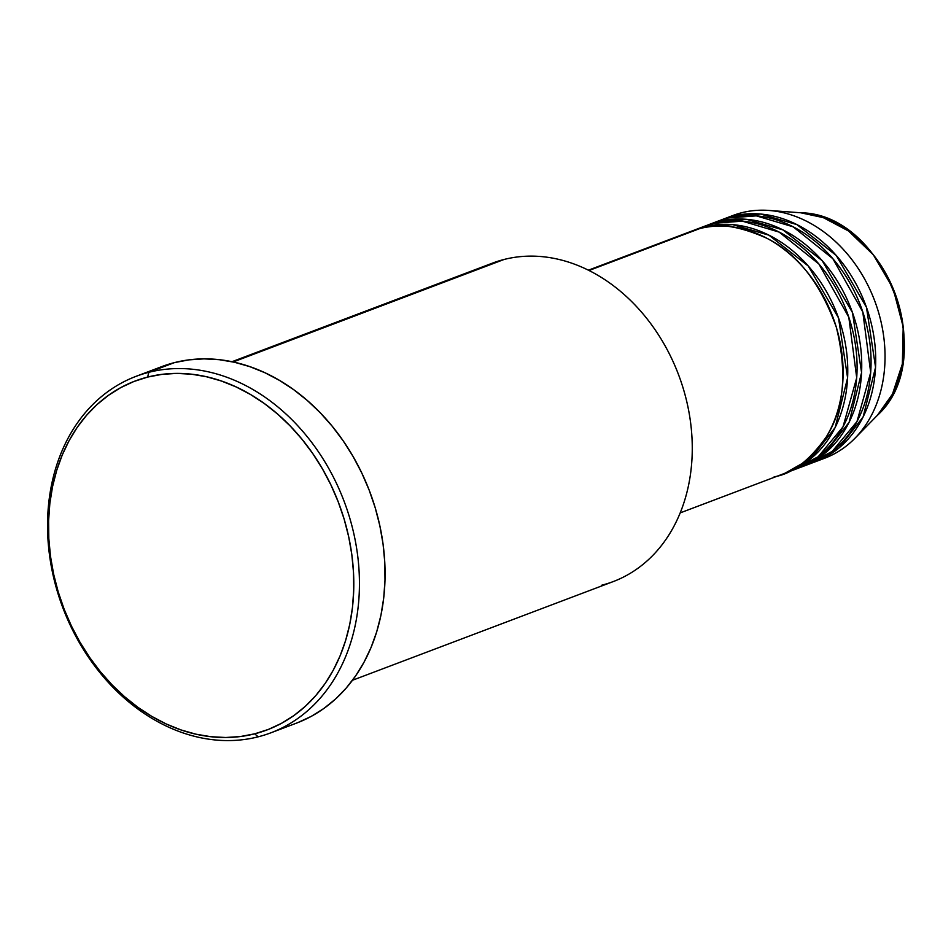 <?xml version="1.0" encoding="UTF-8"?>
<svg xmlns="http://www.w3.org/2000/svg" width="951" height="951" viewBox="0 0 951 951"><rect width="100%" height="100%" fill="white"/><g stroke="black" fill="none" stroke-linecap="round" stroke-linejoin="round"><path stroke-width="1.43" d="M815.459 461.71A129.74 102.375 69.3 0 1 813.117 462.555L839.079 447.85L863.116 416.954L875.562 367.3L866.468 307.328L836.202 255.427L796.879 224.591L760.586 214.046L732.306 216.269L741.625 212.751L732.306 216.269A129.74 102.375 69.3 0 0 723.616 219.015A129.74 102.375 69.3 0 0 721.298 219.931L732.306 216.269A129.74 102.375 69.3 0 1 867.241 309.562A129.74 102.375 69.3 0 1 815.459 461.71L824.779 458.18A129.74 102.375 -110.7 0 0 876.56 306.032A129.74 102.375 -110.7 0 0 741.625 212.751A129.74 102.375 69.3 0 1 768.693 210.433L800.706 212.774L823.281 217.624L848.506 230.986L873.315 254.785L893.013 288.272L903.2 326.894L902.356 363.971L892.466 394.13L877.369 415.337A115.344 91.011 -110.7 0 0 894.867 292.932A115.344 91.011 -110.7 0 0 800.706 212.774C885.084 213.702 939.992 358.777 877.369 415.337L854.925 438.292A129.74 102.375 69.3 0 1 820.059 459.797M680.227 512.886L782.851 474.05A129.74 102.375 -110.7 0 0 834.621 321.902A129.74 102.375 -110.7 0 0 699.698 228.609L682.675 235.052M787.511 472.278L796.819 468.76A129.74 102.375 -110.7 0 0 848.601 316.612A129.74 102.375 -110.7 0 0 713.678 223.319L704.358 226.849A129.74 102.375 69.3 0 0 695.657 229.595A129.74 102.375 69.3 0 0 693.35 230.511L704.358 226.849A129.74 102.375 69.3 0 1 839.281 320.13A129.74 102.375 69.3 0 1 787.511 472.278A129.74 102.375 69.3 0 1 785.157 473.134L811.132 458.43L835.156 427.534L847.603 377.88L838.509 317.907L808.243 266.007L768.931 235.17L732.639 224.626L704.358 226.849L713.678 223.319L698.117 229.036M801.479 466.989L810.799 463.47A129.74 102.375 -110.7 0 0 862.581 311.322A129.74 102.375 -110.7 0 0 727.646 218.029L718.338 221.559A129.74 102.375 69.3 0 0 709.636 224.305A129.74 102.375 69.3 0 0 707.318 225.221L718.338 221.559A129.74 102.375 69.3 0 1 853.261 314.84A129.74 102.375 69.3 0 1 801.479 466.989A129.74 102.375 69.3 0 1 799.137 467.844L825.111 453.14L849.136 422.244L861.582 372.59L852.488 312.617L822.223 260.717L782.899 229.88L746.606 219.336L718.338 221.559L727.646 218.029L712.085 223.747M352.512 680.25L613.169 581.608A170.288 134.376 -110.7 0 0 681.13 381.91A170.288 134.376 -110.7 0 0 504.042 259.48A170.288 134.376 69.3 0 1 683.436 389.125A170.288 134.376 69.3 0 1 601.757 585.21M148.808 372.316L147.643 377.071A186.503 147.167 69.3 0 1 344.131 519.08A186.503 147.167 69.3 0 1 254.678 733.827L258.173 736.823A190.569 150.365 -110.7 0 0 349.564 517.403A190.569 150.365 -110.7 0 0 148.808 372.316A190.569 150.365 69.3 0 1 346.984 509.332A190.569 150.365 69.3 0 1 270.94 732.793A190.569 150.365 69.3 0 1 258.173 736.823A190.569 150.365 69.3 0 1 59.996 599.808A190.569 150.365 69.3 0 1 136.041 376.346A190.569 150.365 69.3 0 1 148.808 372.316L174.437 362.616L148.808 372.316A190.569 150.365 -110.7 0 0 57.417 591.736A190.569 150.365 -110.7 0 0 258.173 736.823L254.678 733.827L268.432 729.405L281.544 723.307L293.871 715.592L305.307 706.331L315.756 695.621L325.087 683.555L333.23 670.265L340.089 655.857L345.629 640.487L349.766 624.308L352.476 607.451L353.724 590.107L353.51 572.419L351.822 554.576L348.684 536.733L344.131 519.08L338.187 501.771L330.936 484.974L322.437 468.867L312.76 453.579L302.014 439.279L290.305 426.107L277.728 414.172L264.414 403.604L250.493 394.487L236.086 386.926L221.357 380.994L206.426 376.739L191.448 374.195L176.565 373.41L161.92 374.373L147.643 377.071L133.889 381.506L120.777 387.604L108.45 395.319L97.002 404.579L86.565 415.29L77.233 427.344L69.09 440.646L62.231 455.042L56.691 470.412L52.555 486.603L49.844 503.448L48.596 520.803L48.81 538.48L50.498 556.335L53.636 574.166L58.189 591.831L64.121 609.139L71.384 625.924L79.884 642.044L89.549 657.319L100.295 671.62L112.016 684.803L124.593 696.726L137.907 707.306L151.827 716.412L166.223 723.973L180.963 729.916L195.894 734.172L210.872 736.704L225.756 737.5L240.401 736.538L254.678 733.827A186.503 147.167 69.3 0 1 58.189 591.831A186.503 147.167 69.3 0 1 147.643 377.071L148.808 372.316M774.15 476.784C791.933 474.05 809.349 460.712 826.383 436.782C844.048 409.096 847.389 372.637 836.381 327.394C820.606 283.374 797.413 253.655 766.815 238.249C738.856 225.767 716.483 222.558 699.698 228.609L589.002 270.5L699.698 228.609A129.74 102.375 -110.7 0 0 691.008 231.355L588.384 270.191M481.693 267.932A170.288 134.376 69.3 0 1 504.042 259.48L233.185 361.974L504.042 259.48A170.288 134.376 -110.7 0 0 492.63 263.07L231.961 361.713M270.94 732.793L296.557 723.105A190.569 150.365 -110.7 0 0 372.614 499.632A190.569 150.365 -110.7 0 0 174.437 362.616A190.569 150.365 -110.7 0 0 161.67 366.646L136.041 376.346M768.693 210.433A129.74 102.375 69.3 0 1 874.611 300.599A129.74 102.375 69.3 0 1 854.925 438.292M806.091 465.087L832.232 451.392L856.982 421.566L870.688 372.471L862.783 311.928L832.874 258.72L793.158 226.825L756.318 215.853L727.646 218.029A129.74 102.375 -110.7 0 0 718.956 220.775L709.636 224.305M728.323 217.387A129.74 102.375 69.3 0 1 741.625 212.751A129.74 102.375 -110.7 0 0 732.936 215.485L723.616 219.015M161.611 366.67L174.437 362.616L189.011 359.858L203.978 358.872L219.194 359.68L234.493 362.272L249.744 366.622L264.806 372.685L279.511 380.412L293.74 389.72L307.339 400.526L320.19 412.71L332.161 426.179L343.145 440.788L353.023 456.397L361.713 472.861L369.131 490.027L375.193 507.703L379.841 525.748L383.051 543.972L384.775 562.207L384.989 580.276L383.717 598.013L380.947 615.226L376.715 631.761L371.068 647.465L364.043 662.181L355.733 675.757L346.2 688.084L335.525 699.033L323.839 708.495L311.239 716.376L297.841 722.605M792.112 470.376L818.252 456.682L843.002 426.856L856.708 377.761L848.803 317.218L818.894 264.009L779.178 232.115L742.339 221.143L713.678 223.319A129.74 102.375 -110.7 0 0 704.976 226.065L695.657 229.595M806.65 460.046L815.221 454.792M732.139 220.798L742.339 219.075M829.45 449.264L820.665 454.721M815.471 454.554L806.686 460.011"/></g></svg>
